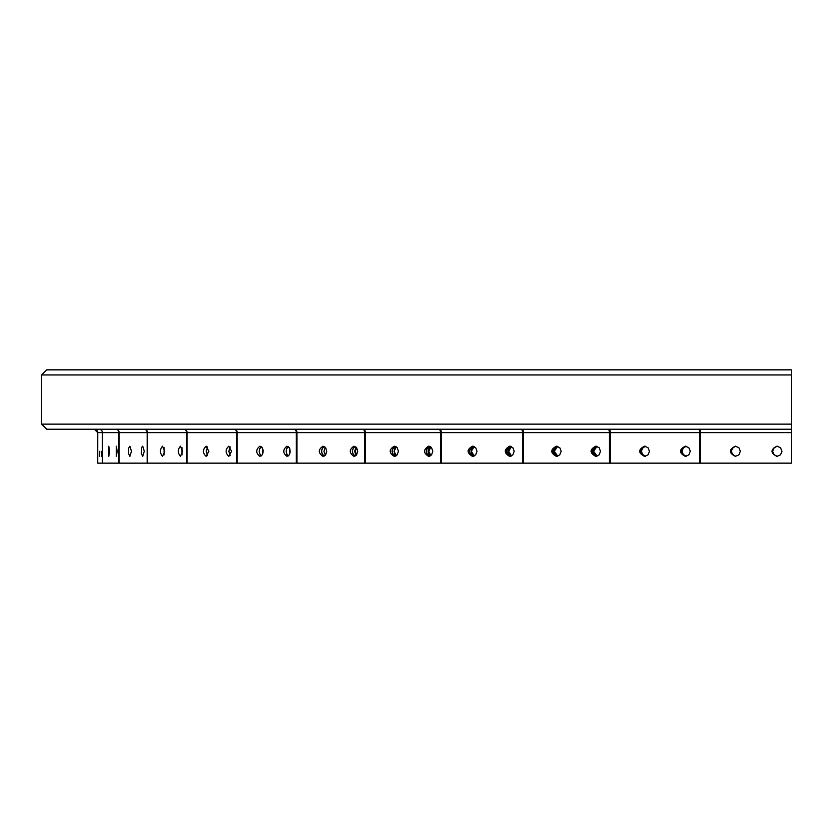 <?xml version="1.0" encoding="UTF-8"?>
<svg xmlns="http://www.w3.org/2000/svg" width="833" height="833" viewBox="0 0 833 833"><rect width="100%" height="100%" fill="white"/><g stroke="black" fill="none" stroke-linecap="round" stroke-linejoin="round"><path stroke-width="1.25" d="M67.942 369.852L83.269 369.852M768.453 369.852L776.929 369.852M138.476 369.852L155.438 369.852M321.944 369.852L338.906 369.852M791.35 374.944L41.65 374.944L46.742 369.852L791.35 369.852L791.35 432.619L700.355 432.619L700.355 463.148L97.732 463.148L97.742 432.619A3.394 3.384 90 0 0 94.358 429.224L97.732 432.619L97.732 463.148M98.971 369.852L115.933 369.852M41.65 374.944L41.65 424.132L46.742 429.224L791.35 429.224M735.872 446.217L732.655 447.883L731.364 451.267L732.655 454.662L735.872 456.328M777.324 446.196L774.003 447.821L772.66 451.267L774.003 454.724L777.324 456.338M645.471 446.28L642.576 448.05L641.441 451.267L642.576 454.495L645.471 456.265M686.215 446.269L683.268 448.019L682.112 451.267L683.268 454.526L686.215 456.276M557.746 446.394L554.278 451.267L557.746 456.151M597.084 446.394L593.617 451.267L597.084 456.151M474.206 446.561L471.353 451.267L474.206 455.984M511.462 446.603L508.703 451.267L511.462 455.932M396.279 446.832L394.092 451.267L396.279 455.713M430.817 446.957L428.808 451.267L430.817 455.589M356.534 447.56L355.306 451.267L356.534 454.974M262.572 454.204L263.176 451.809M263.176 450.736L262.572 448.331M289.863 448.862L289.863 453.683M101.876 451.267L101.616 456.359L101.876 451.267M99.762 451.267L99.512 456.359L99.762 451.267M117.224 451.267L116.297 456.359L116.297 446.186L117.224 451.267M109.685 451.267L108.769 456.359L108.769 446.186L109.685 451.267M144.286 451.267L142.724 456.359L141.318 453.475L141.745 447.29L142.724 446.186L144.286 451.267M131.458 451.267L129.896 456.359L128.49 453.475L128.678 448.102L129.896 446.186L131.458 451.267M182.625 451.267L180.438 456.359C177.627 452.965 177.627 449.57 180.438 446.186L182.625 451.267M164.715 451.267L162.539 456.359C159.728 452.965 159.728 449.57 162.539 446.186L164.715 451.267M182.011 447.748L182.011 454.797M164.153 447.862L164.153 454.683M181.938 447.571L181.938 454.974M164.08 447.675L164.08 454.87M231.553 451.267L228.794 456.359C225.233 452.965 225.233 449.57 228.794 446.186L231.553 451.267M208.885 451.267L206.115 456.359C202.565 452.965 202.565 449.57 206.115 446.186L208.885 451.267M230.241 446.946L228.929 451.267L230.241 455.599M207.625 447.009L206.376 451.267L207.625 455.536M230.168 446.863L228.794 451.267L230.168 455.682M207.552 446.925L206.23 451.267L207.552 455.62M290.259 451.267L289.29 454.87L286.958 456.359C282.72 452.965 282.72 449.57 286.958 446.186L289.29 447.675L290.259 451.267M263.197 451.267L262.228 454.87L259.906 456.359C255.669 452.965 255.669 449.57 259.906 446.186L262.228 447.675L263.197 451.267M289.509 454.506L289.509 448.039M262.582 454.235L262.582 448.31M288.26 446.603L286.667 448.841L286.271 451.267L286.667 453.704L288.26 455.943M261.27 446.644L259.74 448.883L259.355 451.267L259.74 453.662L261.27 455.901M288.197 446.561L286.864 448.081L286.146 451.267L286.864 454.454L288.197 455.984M261.208 446.603L259.625 448.841L259.219 451.267L259.625 453.704L261.208 455.943M357.721 451.267L356.618 454.87L353.942 456.359C349.089 452.965 349.089 449.57 353.942 446.186L356.618 447.675L357.721 451.267M326.744 451.267L325.641 454.87L322.965 456.359C318.123 452.965 318.123 449.57 322.965 446.186L325.641 447.675L326.744 451.267M356.16 455.391L354.598 451.267L356.16 447.154M325.339 455.234L323.933 451.267L325.339 447.311M355.077 446.415C351.641 449.653 351.641 452.892 355.077 456.12M324.183 446.457C320.851 449.664 320.851 452.881 324.183 456.088M355.025 446.394C351.516 449.643 351.516 452.892 355.025 456.151M324.12 446.426C320.715 449.653 320.715 452.881 324.12 456.12M432.796 451.267L431.567 454.87L428.599 456.359C423.216 452.965 423.216 449.57 428.599 446.186L431.567 447.675L432.796 451.267M398.424 451.267L397.195 454.87L394.238 456.359C388.855 452.965 388.855 449.57 394.238 446.186L397.195 447.675L398.424 451.267M430.453 455.838C427.381 452.798 427.381 449.747 430.453 446.707M396.258 455.734L394.842 454.183L394.082 451.267L394.842 448.352L396.258 446.811M429.547 446.311C425.34 449.622 425.34 452.923 429.547 456.224M395.269 446.342C391.177 449.633 391.177 452.913 395.269 456.203M429.505 446.301C425.236 449.612 425.236 452.923 429.505 456.245M395.217 446.321C391.062 449.622 391.062 452.923 395.217 456.213M514.19 451.267L512.857 454.87L509.65 456.359C503.83 452.965 503.83 449.57 509.65 446.186L512.857 447.675L514.19 451.267M477.017 451.267L475.695 454.87L472.488 456.359C466.667 452.965 466.667 449.57 472.488 446.186L475.695 447.675L477.017 451.267M511.098 456.088C507.089 452.881 507.089 449.664 511.098 446.446M474.123 456.015C470.343 452.85 470.343 449.685 474.123 446.519M510.4 446.249C505.485 449.601 505.485 452.944 510.4 456.286M473.321 446.269C468.542 449.601 468.542 452.933 473.321 456.276C468.448 452.944 468.448 449.601 473.29 446.259M510.358 446.249C505.412 449.591 505.412 452.944 510.358 456.297M600.52 451.267L599.114 454.87L595.72 456.359C589.556 452.965 589.556 449.57 595.72 446.186L599.114 447.675L600.52 451.267M561.182 451.267L559.776 454.87L556.392 456.359C550.228 452.965 550.228 449.57 556.392 446.186L559.776 447.675L561.182 451.267M596.74 456.245C591.846 452.933 591.846 449.612 596.74 446.301M557.6 456.192C552.956 452.913 552.956 449.633 557.6 446.353M596.241 446.217C590.722 449.581 590.722 452.954 596.241 456.328C590.67 452.954 590.67 449.581 596.22 446.207M557.006 446.228C551.623 449.591 551.623 452.954 557.006 456.317M556.985 446.217C551.55 449.591 551.55 452.954 556.985 456.317M690.297 451.267L688.839 454.87L685.32 456.359C678.916 452.965 678.916 449.57 685.32 446.186L688.839 447.675L690.297 451.267M649.469 451.267L648.012 454.87L644.492 456.359C638.099 452.965 638.099 449.57 644.492 446.186L648.012 447.675L649.469 451.267M685.892 456.328C680.207 452.954 680.207 449.591 685.892 446.217M645.273 456.297C639.848 452.944 639.848 449.591 645.273 446.249M685.611 446.196C679.582 449.581 679.582 452.965 685.611 456.349C679.551 452.965 679.551 449.581 685.601 446.186M644.898 446.196C638.994 449.581 638.994 452.965 644.898 456.338C638.953 452.965 638.953 449.581 644.877 446.196M781.989 451.267L780.511 454.87L776.918 456.359C770.4 452.965 770.4 449.57 776.918 446.186L780.511 447.675L781.989 451.267M700.355 463.148L791.35 463.148L791.35 432.619M740.37 451.267L738.892 454.87L735.3 456.359C728.781 452.965 728.781 449.57 735.3 446.186L738.892 447.675L740.37 451.267M777.043 456.359C770.681 452.965 770.681 449.581 777.043 446.186M735.633 456.349C729.521 452.965 729.521 449.581 735.633 446.196M776.981 446.186C770.535 449.57 770.535 452.965 776.981 456.359C770.535 452.965 770.535 449.57 776.981 446.186M735.466 446.186C729.167 449.581 729.167 452.965 735.466 456.359C729.146 452.965 729.146 449.581 735.466 446.186M102.344 463.148L102.344 432.619L97.742 432.619M118.911 463.148L118.911 432.619L102.449 432.619L102.449 463.148M147.17 463.148L147.17 432.619L119.129 432.619L119.129 463.148M186.644 463.148L186.644 432.619L147.503 432.619L147.503 463.148M236.655 463.148L236.655 432.619L187.081 432.619L187.081 463.148M296.34 463.148L296.34 432.619L237.186 432.619L237.186 463.148M364.687 463.148L364.687 432.619L296.954 432.619L296.954 463.148M440.522 463.148L440.522 432.619L365.385 432.619L365.385 463.148M522.551 463.148L522.551 432.619L441.282 432.619L441.282 463.148M609.36 463.148L609.36 432.619L523.363 432.619L523.363 463.148M699.481 463.148L699.481 432.619L610.214 432.619L610.214 463.148M41.65 424.132L791.35 424.132M99.117 429.224A3.394 3.332 90 0 1 102.449 432.619L102.344 432.619A3.394 3.384 90 0 0 98.96 429.224M115.902 429.224A3.394 3.228 90 0 1 119.129 432.619L118.911 432.619A3.394 3.332 90 0 0 115.579 429.224M144.432 429.224A3.394 3.061 90 0 1 147.503 432.619L147.17 432.619A3.394 3.228 90 0 0 143.942 429.224M184.228 429.224A3.394 2.853 90 0 1 187.081 432.619L186.644 432.619A3.394 3.061 90 0 0 183.583 429.224M234.604 429.224A3.394 2.582 90 0 1 237.186 432.619L236.655 432.619A3.394 2.853 90 0 0 233.802 429.224M294.684 429.224A3.394 2.27 90 0 1 296.954 432.619L296.34 432.619A3.394 2.582 90 0 0 293.757 429.224M363.459 429.224A3.394 1.926 90 0 1 365.385 432.619L364.687 432.619A3.394 2.27 90 0 0 362.407 429.224M439.741 429.224A3.394 1.541 90 0 1 441.282 432.619L440.522 432.619A3.394 1.926 90 0 0 438.595 429.224M522.218 429.224A3.394 1.135 90 0 1 523.363 432.619L522.551 432.619A3.394 1.541 90 0 0 521 429.224M700.084 429.224L700.355 432.619L699.481 432.619A3.394 0.708 90 0 0 698.762 429.224M609.506 429.224A3.394 0.708 90 0 1 610.214 432.619L609.36 432.619A3.394 1.135 90 0 0 608.225 429.224"/></g></svg>
